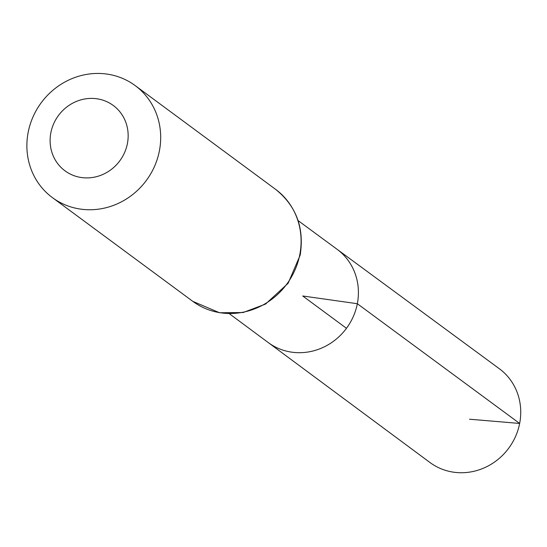 <?xml version="1.0" encoding="UTF-8"?>
<svg xmlns="http://www.w3.org/2000/svg" width="547" height="547" viewBox="0 0 547 547"><rect width="100%" height="100%" fill="white"/><g stroke="black" fill="none" stroke-linecap="round" stroke-linejoin="round"><path stroke-width="0.82" d="M298.088 220.591L337.096 249.302A57.961 54.399 126.5 0 1 357.328 303.715A57.961 54.399 126.5 0 1 268.208 342.538L429.969 462.516A58.331 54.741 126.5 0 0 519.65 423.446A58.331 54.741 126.5 0 0 499.295 368.699L337.096 249.302A57.961 54.399 126.5 0 1 357.328 303.715A57.961 54.399 126.5 0 1 268.208 342.538L229.302 313.684M127.403 143.581A40.628 38.126 126.5 0 1 63.37 169.556A40.628 38.126 126.5 0 1 76.628 101.332A40.628 38.126 126.5 0 1 127.403 143.581M159.389 150.89A69.647 65.36 126.5 0 1 52.396 197.611A69.647 65.36 126.5 0 1 41.216 102.754A69.647 65.36 126.5 0 1 135.177 85.585A69.647 65.36 126.5 0 1 159.389 150.89M346.477 328.303L302.723 295.982L357.328 303.715L519.65 423.446L469.511 419.214M299.797 254.635A69.647 65.36 126.5 0 1 192.804 301.356L219.579 312.754L243.128 312.528L265.534 304.077L288.091 283.319L300.166 255.169C304.453 227.928 296.262 205.987 275.579 189.324A69.647 65.36 126.5 0 1 299.797 254.635M52.396 197.611L192.804 301.356M135.177 85.585L275.579 189.324"/></g></svg>
